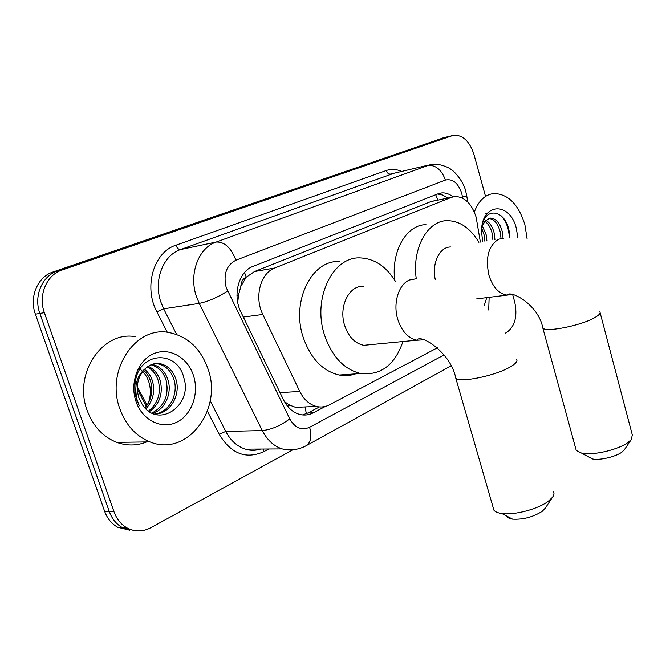 <?xml version="1.0" encoding="UTF-8"?>
<svg xmlns="http://www.w3.org/2000/svg" width="666" height="666" viewBox="0 0 666 666"><rect width="100%" height="100%" fill="white"/><g stroke="black" fill="none" stroke-linecap="round" stroke-linejoin="round"><path stroke-width="1" d="M480.369 242.066L476.123 217.124C471.753 203.721 464.743 196.845 455.094 196.495L451.373 197.352L274.8 267.99C260.448 273.06 254.037 297.219 262.812 314.46L299.758 391.458C303.813 399.525 309.34 404.512 316.358 406.435C320.945 407.534 325.349 406.984 329.57 404.786L437.395 347.794M240.876 286.347L246.237 277.131C242.89 278.696 241.1 281.768 240.876 286.347L238.57 294.697L237.745 302.481M306.368 413.728L305.095 407.209L306.127 406.884M284.465 401.665L289.643 405.111L295.571 407.351L316.358 406.435M434.623 200.732L430.869 201.598L254.462 271.553L246.653 276.964M488.711 310.04L489.135 297.336M452.955 196.836C449.375 193.948 445.671 192.632 441.833 192.899L438.303 193.714L253.163 266.325C238.703 271.328 232.218 295.246 241.017 312.321L283.508 399.825C287.471 407.634 292.882 412.504 299.758 414.443C304.454 415.601 308.966 415.06 313.295 412.812L325.416 406.41M437.587 193.997L442.732 195.046L447.669 198.035M512.695 294.68L514.685 301.898C517.682 316.1 515.043 326.265 506.784 332.384L505.494 333.092M292.574 449.933L150.766 527.755C142.849 531.901 134.998 531.992 127.214 528.021C121.104 524.583 116.7 519.172 114.011 511.788L44.364 312.662C37.937 295.388 46.595 274.883 61.938 270.071L453.638 135.198C462.82 134.873 469.572 141.234 473.892 154.262L485.223 195.263M127.214 528.021L122.452 527.647L134.332 530.561L122.452 527.647C116.35 524.225 111.955 518.839 109.274 511.488L39.86 313.436C33.45 296.253 42.091 275.849 57.393 271.054L448.693 136.463M319.414 406.934L307.842 413.02L302.406 414.926M167.266 388.386L166.284 380.927M129.57 530.178L117.732 527.281L122.452 527.647C116.35 524.225 111.955 518.839 109.274 511.488L39.86 313.436C33.45 296.253 42.091 275.849 57.393 271.054L451.923 135.631M117.732 527.281C111.647 523.876 107.268 518.514 104.587 511.205L35.398 314.194C29.004 297.103 37.629 276.806 52.897 272.028L443.831 137.704M474.325 212.021C478.604 200.674 485.148 194.497 493.964 193.49C508.183 193.964 518.489 204.362 524.891 224.658L527.147 239.086M501.015 238.445L500.416 232.684C498.118 223.684 494.155 218.939 488.544 218.456M503.055 238.187L502.455 232.326C500.124 223.227 496.128 218.481 490.467 218.082L485.189 220.929L481.926 226.74M492.907 239.968L492.307 234.074C490.984 228.122 488.494 223.868 484.848 221.312M494.921 239.635L494.33 233.724C492.765 226.989 489.901 222.527 485.739 220.321M484.906 241.308L484.307 235.448L481.743 228.346M486.896 240.975L486.297 235.106L482.284 225.724M509.756 237.654L509.065 230.686C505.469 210.473 486.047 206.485 482.234 224.85M482.667 241.683L481.568 231.976C480.894 202.655 509.956 200.874 516.366 228.538L517.848 237.795M482.009 226.115L485.189 220.929M487.57 213.37L485.039 213.145M509.323 237.67C508.907 228.421 506.102 221.045 500.89 215.559M624.616 449.375L622.152 451.948C616.033 456.751 599.542 460.614 592.39 458.941L588.661 456.934M575.782 448.726L576.248 450.457L581.776 453.23C592.782 455.777 618.831 449.658 628.354 442.216L631.326 439.493L632.3 434.906L600.124 312.779M450.949 246.994C439.835 246.462 431.568 263.137 435.239 279.454M416.25 278.638C411.854 248.46 427.464 220.496 447.236 220.671C459.74 220.846 470.296 228.063 478.904 242.316M394.705 280.145C391.075 251.032 406.618 224.625 425.999 224.683M486.763 297.627L484.24 305.478M545.396 508.008L542.182 511.363C533.016 517.107 523.143 519.705 512.579 519.147C509.423 518.689 507.559 517.715 506.976 516.217M493.123 507.434L493.931 510.231C495.263 511.888 497.893 512.987 501.839 513.528C514.127 515.426 538.061 509.14 548.243 501.298L552.38 497.419C554.145 495.054 554.445 493.031 553.279 491.333M363.794 286.397C349.359 284.723 338.361 306.485 344.63 325.408C348.534 336.838 354.92 343.465 363.769 345.304L371.445 344.572M402.93 341.575C394.863 365.026 380.769 375.674 360.647 373.509C344.006 369.464 331.943 356.585 324.467 334.881C312.163 298.035 333.166 255.802 360.722 257.942C374.833 258.791 386.48 266.725 395.679 281.743M355.519 373.876C350.249 375.691 344.805 376.082 339.185 375.033C322.585 371.079 310.572 358.466 303.155 337.179C290.959 301.057 311.954 259.557 339.46 261.58M119.855 408.807C105.328 370.404 135.631 325.657 168.764 332.492C187.546 336.23 200.599 348.318 207.95 368.748C223.085 409.207 187.238 457.484 149.925 441.891C135.906 436.197 125.882 425.166 119.855 408.807M146.62 441.941C136.846 445.845 126.89 445.987 116.75 442.366C102.939 436.879 93.082 426.248 87.171 410.472C72.96 373.476 102.88 330.236 135.598 336.721M154.279 414.069C168.998 412.828 178.496 394.747 174.126 380.07C171.403 371.42 166.35 366.075 158.949 364.044L154.82 363.653M154.37 414.102C169.872 414.285 180.802 395.354 176.124 379.911C173.401 371.245 168.34 365.892 160.939 363.852C155.303 362.654 150.133 364.219 145.413 368.539C137.762 376.415 135.564 386.138 138.819 397.71L142.366 404.695C158.641 429.662 192.824 404.911 183.924 378.146C177.739 350.033 140.593 351.207 135.589 380.211C134.274 387.046 134.707 393.731 136.888 400.283L139.311 405.852L137.121 399.966C133.941 386.014 136.705 375.541 145.413 368.539M151.84 413.07C164.335 406.36 169.131 395.562 166.217 380.686C163.503 372.103 158.458 366.808 151.074 364.801L150.966 364.777M152.589 413.42C165.093 409.648 171.97 393.514 168.182 380.536C165.468 371.936 160.414 366.625 153.03 364.61L151.915 364.402M148.493 411.08C157.8 403.563 161.114 393.631 158.433 381.293C156.477 374.683 152.755 369.896 147.269 366.933M149.359 411.671C159.449 404.279 163.12 394.097 160.364 381.143C158.233 374.026 154.171 369.081 148.185 366.292M144.905 407.908C151.165 400.374 153.122 391.7 150.782 381.884C149.459 377.281 147.086 373.426 143.656 370.329M145.812 408.841C152.83 401.24 155.12 392.207 152.68 381.743C151.215 376.631 148.51 372.502 144.564 369.355M193.406 375.366C199.417 393.265 191.858 414.993 176.706 422.236C161.647 429.745 142.274 420.263 135.997 401.465C129.479 382.767 138.103 360.123 153.746 353.688C169.306 346.978 187.612 357.376 193.406 375.366M139.552 368.723C143.656 371.745 146.662 375.882 148.576 381.16C151.032 388.461 150.949 395.787 148.318 403.121M236.988 295.654L238.57 294.697M437.812 200.075L435.731 194.73M287.679 406.368L289.643 405.111M246.237 277.131L244.539 272.519M430.869 201.598L451.373 197.352M280.003 392.615L299.758 391.458M243.315 317.058L262.812 314.46M254.462 271.553L274.8 267.99M462.703 198.218L461.729 193.29C458.108 182.917 452.664 178.521 445.404 180.086L235.906 260.206C226.382 265.268 223.143 274.384 226.182 287.537L289.76 418.864C294.963 427.938 301.581 430.744 309.607 427.289L444.064 354.928M295.304 449.467L288.736 450.074L282.151 448.917C273.793 446.145 267.166 440.026 262.296 430.561L199.234 303.388L196.362 296.337C188.653 274.017 198.501 247.819 216.15 242.049L430.611 164.552C439.16 162.712 449.925 168.132 450.832 169.331C451.665 169.022 463.045 179.52 465.642 190.951M167.299 332.301L156.868 311.788C143.398 286.88 153.763 252.064 175.941 245.213L386.222 170.538C387.154 173.085 388.603 174.259 390.559 174.076L427.039 165.418C435.389 164.577 441.508 169.464 445.404 180.086M235.906 260.206C231.044 247.685 224.459 241.633 216.15 242.049L180.561 249.559C163.087 255.228 153.297 280.544 160.856 302.031L163.678 308.824L199.234 303.388C208.1 301.531 217.557 297.427 227.597 291.075M386.222 170.538C391.242 168.823 396.37 169.122 401.623 171.437M394.139 173.21L180.561 249.559C178.646 249.642 177.098 248.193 175.941 245.213M268.748 449.001L263.628 451.756C245.804 459.573 230.985 453.737 219.156 434.249L207.434 411.197M61.938 270.071L52.897 272.028M44.364 312.662L35.398 314.194M114.011 511.788L104.587 511.205M289.76 418.864C280.444 425.765 271.287 429.662 262.296 430.561L225.757 431.426C230.569 440.559 237.113 446.461 245.404 449.142C250.558 450.682 255.669 450.649 260.722 449.05M156.868 311.788L163.678 308.824L176.656 334.449M210.206 400.716L225.757 431.426L219.156 434.249M263.353 449.034L263.628 451.756M309.607 427.289C311.971 435.789 311.014 441.824 306.751 445.396L305.086 446.295M462.412 196.403L466.808 196.229L467.723 201.981M258.008 449.067L258.133 449.733M307.842 413.02L313.295 412.812M137.296 386.73L147.011 405.236M442.157 138.137L447.019 136.888M503.596 238.178L498.526 239.269C488.503 245.729 485.289 257.65 488.869 275.033C492.723 287.113 498.792 293.806 507.084 295.121L511.821 294.563M599.85 311.746C600.79 313.087 599.283 314.935 595.321 317.291C582.242 325.408 545.263 332.8 542.807 327.955L542.482 326.756M416.774 278.663L409.382 280.02C398.509 284.548 392.782 303.463 397.744 319.339C401.723 331.318 408.15 338.286 417.024 340.234L423.909 339.777M516.466 359.149C517.99 360.939 516.033 363.461 510.597 366.716C495.929 375.749 459.482 383.191 455.76 378.08L455.211 376.14M438.752 193.548L441.833 192.899M451.04 365.842L306.751 445.396C299.101 449.717 290.9 450.89 282.151 448.917L245.404 449.142C250.416 450.757 255.453 450.732 260.498 449.05M465.717 191.209L466.791 196.104M146.27 406.268L137.279 389.152M490.467 218.082L488.661 218.415M592.39 458.941L581.776 453.23M476.739 298.859L507.084 295.121C510.006 289.577 538.536 304.37 542.807 327.955L576.248 450.457M624.067 450.174L631.326 439.493M512.579 519.147L501.839 513.528M363.769 345.304L417.082 340.168C419.688 333.2 450.965 352.281 455.76 378.08L493.931 510.231M360.647 373.509L339.185 375.033M544.846 508.841L552.38 497.419M160.939 363.852L158.949 364.044M153.03 364.61L151.074 364.801M149.925 441.891L116.75 442.366"/></g></svg>
